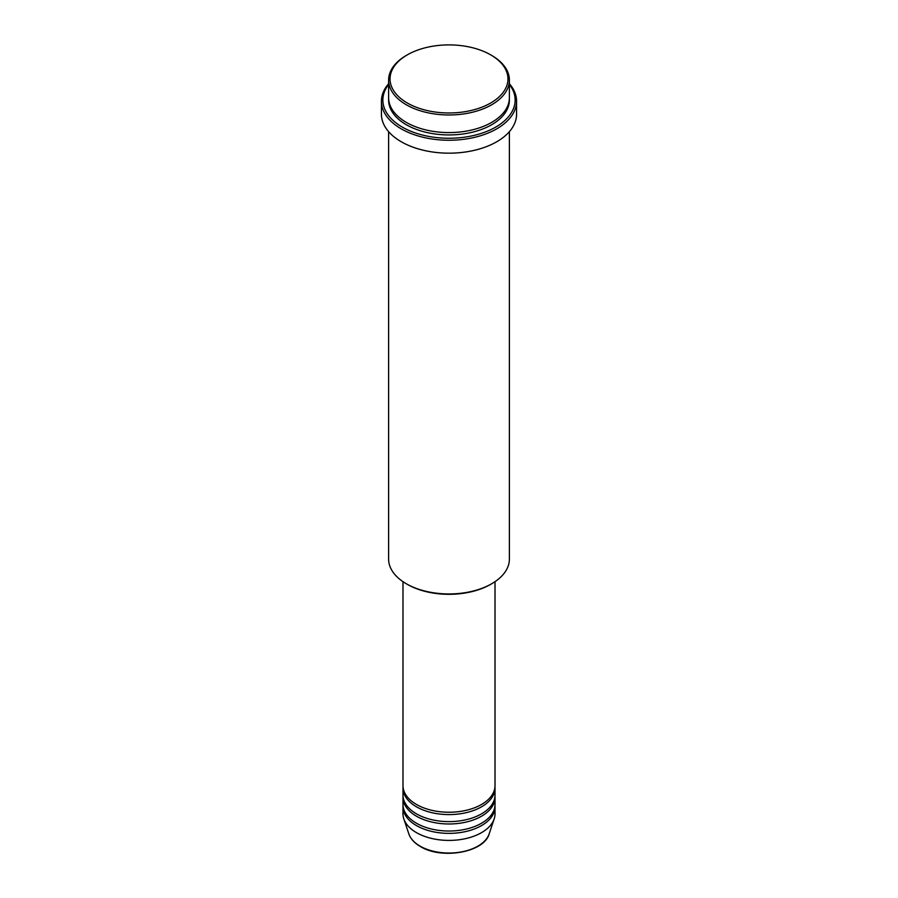 <?xml version="1.0" encoding="UTF-8"?>
<svg xmlns="http://www.w3.org/2000/svg" width="898" height="898" viewBox="0 0 898 898"><rect width="100%" height="100%" fill="white"/><g stroke="black" fill="none" stroke-linecap="round" stroke-linejoin="round"><path stroke-width="1.35" d="M402.989 581.68L402.989 785.671A46.011 26.558 0 0 0 416.47 804.462A46.011 26.558 0 0 0 466.612 810.221A46.011 26.558 0 0 0 495.011 785.671L495.011 581.68M403.034 786.85A46.011 26.558 0 0 0 402.989 788.029A46.011 26.558 0 0 0 416.47 806.808A46.011 26.558 0 0 0 466.612 812.567A46.011 26.558 0 0 0 495.011 788.029A46.011 26.558 0 0 0 494.966 786.85M402.989 788.029L402.989 795.067A46.011 26.558 0 0 0 416.47 813.846A46.011 26.558 0 0 0 466.612 819.605A46.011 26.558 0 0 0 495.011 795.067L495.011 788.029M403.034 796.245A46.011 26.558 0 0 0 402.989 797.413A46.011 26.558 0 0 0 416.47 816.203A46.011 26.558 0 0 0 466.612 821.962A46.011 26.558 0 0 0 495.011 797.413A46.011 26.558 0 0 0 494.966 796.245M402.989 797.413L402.989 804.462A46.011 26.558 0 0 0 416.47 823.241A46.011 26.558 0 0 0 466.612 829A46.011 26.558 0 0 0 495.011 804.462L495.011 797.413M403.034 805.629A46.011 26.558 0 0 0 402.989 806.808A46.011 26.558 0 0 0 416.47 825.588A46.011 26.558 0 0 0 466.612 831.346A46.011 26.558 0 0 0 495.011 806.808A46.011 26.558 0 0 0 494.966 805.629M407.31 103.001A58.954 34.034 0 0 0 490.69 103.001A58.954 34.034 0 0 0 490.69 54.868L491.7 55.452A60.391 34.865 180 0 1 509.391 80.113A60.391 34.865 180 0 1 472.112 112.317A60.391 34.865 180 0 1 406.3 104.763A60.391 34.865 180 0 1 388.61 80.113A60.391 34.865 180 0 1 406.3 55.452L407.31 54.868A58.954 34.034 0 0 0 407.31 103.001M491.7 583.745L490.69 584.34A58.954 34.034 180 0 1 407.31 584.34L406.3 583.745A60.391 34.865 0 0 0 491.7 583.745A60.391 34.865 0 0 0 509.391 559.095L509.391 131.669M388.61 84.491A66.138 38.187 0 0 0 402.237 127.067A66.138 38.187 0 0 0 486.491 131.523A66.138 38.187 0 0 0 509.391 84.491M509.391 83.727A67.575 39.018 180 0 1 516.575 101.238A67.575 39.018 180 0 1 474.862 137.282A67.575 39.018 180 0 1 401.215 128.829A67.575 39.018 180 0 1 381.426 101.238A67.575 39.018 180 0 1 388.61 83.727M388.61 80.113L388.61 97.714A60.391 34.865 0 0 0 406.3 122.375A60.391 34.865 0 0 0 472.112 129.929A60.391 34.865 0 0 0 509.391 97.714L509.391 80.113M381.426 101.238L381.426 114.158A67.575 39.018 0 0 0 401.215 141.738A67.575 39.018 0 0 0 474.862 150.202A67.575 39.018 0 0 0 516.575 114.158L516.575 101.238M402.989 806.808L402.989 813.846A46.011 26.558 0 0 0 403.819 818.886A46.011 26.558 0 0 0 416.47 832.637A46.011 26.558 0 0 0 462.481 839.248A46.011 26.558 0 0 0 494.181 818.886A46.011 26.558 0 0 0 495.011 813.846L495.011 806.808M491.7 55.452L490.69 54.868A58.954 34.034 0 0 0 407.31 54.868M388.61 131.669L388.61 559.095A60.391 34.865 0 0 0 406.3 583.745L407.31 584.34M420.073 846.118A40.904 23.617 0 0 0 460.988 852A40.904 23.617 0 0 0 489.163 833.894C484.258 852.494 441.558 859.824 420.343 846.488C414.416 843.054 410.577 838.844 408.837 833.894A40.904 23.617 0 0 0 420.073 846.118M509.357 98.892A60.391 34.865 180 0 1 473.044 132.051A60.391 34.865 180 0 1 406.3 124.721A60.391 34.865 180 0 1 388.643 98.892M489.163 833.894L494.181 818.886M408.837 833.894L403.819 818.886"/></g></svg>

